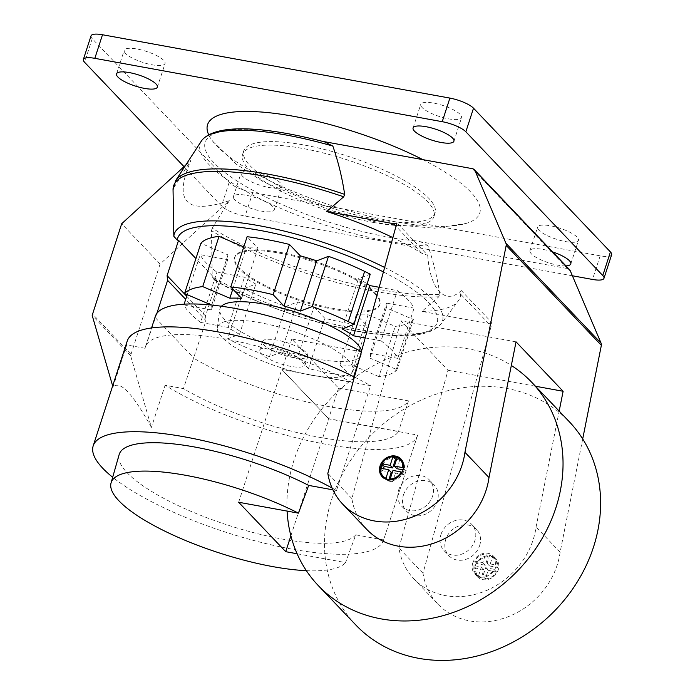 <?xml version="1.0" encoding="UTF-8"?>
<svg xmlns="http://www.w3.org/2000/svg" width="695" height="695" viewBox="0 0 695 695"><rect width="100%" height="100%" fill="white"/><g stroke="black" fill="none" stroke-linecap="round" stroke-linejoin="round"><path stroke-width="0.52" stroke-dasharray="3.48 2.61" d="M290.884 535.819L328.883 418.894L417.66 435.079A152.631 41.161 18 0 1 417.582 435.339A152.631 41.161 18 0 1 319.335 443.019A152.631 41.161 18 0 1 165.106 385.256L183.463 388.609L206.007 320.664L185.687 299.345M297.104 553.759L345.545 562.594L355.753 534.837L383.597 539.919L417.66 435.079M238.646 502.25L281.796 369.462L328.709 418.711L398.522 431.447A133.553 36.018 18 0 1 398.443 431.578A133.553 36.018 18 0 1 312.915 436.052A133.553 36.018 18 0 1 183.463 388.609M328.883 418.894L281.875 369.618L351.774 382.372A133.553 36.018 18 0 0 351.357 382.146L281.796 369.462M332.054 488.003A152.631 41.161 18 0 1 336.51 490.488L370.574 385.656L351.357 382.146A133.553 36.018 18 0 0 221.844 338.422A133.553 36.018 18 0 0 145.403 346.901L151.562 327.953M336.51 490.488L332.888 489.827M366.838 529.468A73.931 63.697 136.4 0 1 351.879 498.584L400.919 320.855L448.006 370.287L398.956 548.007A73.931 63.697 -43.6 0 0 413.916 578.9A73.931 63.697 -43.6 0 0 486.344 590.559A73.931 63.697 -43.6 0 0 536.08 526.975L559.171 411.101M351.879 498.584L327.832 473.338M392.884 237.612A150.468 40.579 18 0 1 421.587 253.154L427.729 255.308L396.923 222.965M427.729 255.308C429.91 289.554 445.486 305.843 461.289 290.536L460.637 294.15A150.468 40.579 18 0 1 458.326 300.857A150.468 40.579 18 0 1 421.874 311.421L438.884 296.722L439.839 294.298A156.575 42.23 18 0 1 212.184 228.16L229.333 200.655L160.076 264.065L121.677 223.755M582.697 438.953L560.118 552.212A73.931 63.697 136.4 0 1 510.391 615.805A73.931 63.697 136.4 0 1 437.963 604.146A73.931 63.697 136.4 0 1 423.003 573.253L492.095 322.88L461.289 290.536M423.003 573.253L398.956 548.007M560.118 552.212L536.08 526.975M160.076 264.065L130.582 355.684L151.406 427.434L165.106 385.256M212.184 228.16L211.471 230.627L212.227 276.61L214.13 279.859L216.962 280.658L205.494 315.947L206.007 320.664M439.839 294.298C437.329 277.583 433.393 261.485 428.016 245.987A144.308 38.92 18 0 1 270.581 203.861A144.308 38.92 18 0 1 201.376 141.033M173.29 205.494L173.072 190.308L173.785 187.841L190.925 160.337C173.185 201.75 185.982 215.181 229.333 200.655M324.6 141.893L322.489 141.337M156.862 313.402L145.064 348.291A133.553 36.018 18 0 1 145.403 346.901M145.064 348.291L126.707 344.946A152.631 41.161 18 0 1 127.254 341.01M354.407 377.038A152.631 41.161 18 0 1 370.574 385.656M185.747 165.08L190.925 160.337M151.406 427.434C132.606 393.327 119.801 379.887 112.998 387.124L112.66 385.942M112.998 387.124L126.707 344.946M496.404 571.872L493.902 569.24A11.928 10.277 136.4 0 1 482.877 576.251L485.379 578.874L488.142 570.36L496.404 571.872A11.928 10.277 136.4 0 1 485.379 578.874M481.14 578.11L478.638 575.477A11.928 10.277 136.4 0 1 475.597 573.384A11.928 10.277 136.4 0 1 473.147 565.452L475.649 568.084L483.911 569.587L481.14 578.11A11.928 10.277 136.4 0 1 478.099 576.016A11.928 10.277 136.4 0 1 475.649 568.084M477.065 563.715L474.563 561.091A11.928 10.277 136.4 0 1 485.588 554.08L488.099 556.704L485.327 565.226L477.065 563.715A11.928 10.277 136.4 0 1 488.099 556.704M492.329 557.477L489.827 554.853A11.928 10.277 136.4 0 1 492.868 556.938A11.928 10.277 136.4 0 1 495.318 564.87L497.82 567.502L489.567 565.991L492.329 557.477A11.928 10.277 136.4 0 1 495.37 559.571A11.928 10.277 136.4 0 1 497.82 567.502M390.06 479.897L391.033 479.837A11.928 10.277 136.4 0 0 402.066 472.835L401.866 472.617M383.762 476.978A11.928 10.277 136.4 0 1 381.312 469.047L380.478 468.169M382.728 464.677A11.928 10.277 136.4 0 1 393.761 457.675M401.032 460.533A11.928 10.277 136.4 0 0 397.992 458.448L397.158 457.571M403.543 467.848A11.928 10.277 136.4 0 1 403.482 468.465L403.447 468.421M382.102 464.017A12.927 11.137 136.4 0 1 392.927 456.806M401.328 459.421A12.927 11.137 136.4 0 1 401.753 459.838A12.927 11.137 136.4 0 1 400.077 476.822A12.927 11.137 136.4 0 1 383.041 477.674A12.927 11.137 136.4 0 1 382.632 477.222M380.417 468.795A12.927 11.137 136.4 0 1 380.521 468.178M381.32 468.326L381.312 469.047M397.992 458.448L397.01 458.031M402.066 472.835L403.482 468.465M398.661 490.036A19.078 16.437 136.4 0 1 412.37 476.336A19.078 16.437 136.4 0 1 429.423 479.967A19.078 16.437 136.4 0 1 426.947 505.022A19.078 16.437 136.4 0 1 401.797 506.281A19.078 16.437 136.4 0 1 398.661 490.036M403.421 495.031A19.078 16.437 136.4 0 1 417.13 481.331A19.078 16.437 136.4 0 1 434.184 484.962A19.078 16.437 136.4 0 1 431.708 510.017A19.078 16.437 136.4 0 1 406.549 511.277A19.078 16.437 136.4 0 1 403.421 495.031M383.597 539.919A152.631 41.161 18 0 1 383.518 540.171A152.631 41.161 18 0 1 270.381 544.645A152.631 41.161 18 0 1 112.677 477.257M355.753 534.837A125.256 33.777 18 0 1 222.322 523.283A125.256 33.777 18 0 1 119.14 454.617M306.365 570.673A124.188 33.49 -162 0 0 345.545 562.594M428.016 245.987C424.428 243.05 420.171 241.321 415.245 240.8L567.502 268.574A4.769 4.109 136.4 0 1 569.535 269.651M611.635 254.744A19.078 5.143 18 0 1 600.167 255.856L252.771 192.506A19.078 5.143 18 0 1 229.15 182.403L92.235 38.668A19.078 5.143 18 0 1 91.036 35.862M572.393 275.776L245.109 216.093A19.078 5.143 18 0 1 221.488 205.989L184.019 166.661M242.433 176.139A21.467 5.786 18 0 1 241.078 172.977A21.467 5.786 18 0 1 263.283 174.106A21.467 5.786 18 0 1 281.909 186.243A21.467 5.786 18 0 1 264.439 186.495A21.467 5.786 18 0 1 242.433 176.139M234.771 199.726A21.467 5.786 18 0 1 233.416 196.563A21.467 5.786 18 0 1 255.621 197.693A21.467 5.786 18 0 1 274.247 209.829A21.467 5.786 18 0 1 256.768 210.081A21.467 5.786 18 0 1 234.771 199.726M125.552 53.437A21.467 5.786 18 0 1 124.205 50.283A21.467 5.786 18 0 1 146.402 51.404A21.467 5.786 18 0 1 165.028 63.549A21.467 5.786 18 0 1 147.557 63.792A21.467 5.786 18 0 1 125.552 53.437M538.981 230.219A21.467 5.786 18 0 1 537.635 227.057A21.467 5.786 18 0 1 559.84 228.186A21.467 5.786 18 0 1 578.466 240.322A21.467 5.786 18 0 1 560.987 240.574A21.467 5.786 18 0 1 538.981 230.219M565.947 265.881A21.467 5.786 18 0 1 531.319 253.805A21.467 5.786 18 0 1 529.972 250.652A21.467 5.786 18 0 1 552.664 251.938M422.108 107.517A21.467 5.786 18 0 1 420.753 104.363A21.467 5.786 18 0 1 442.958 105.492A21.467 5.786 18 0 1 461.584 117.629A21.467 5.786 18 0 1 444.114 117.872A21.467 5.786 18 0 1 422.108 107.517M422.881 159.642A143.092 38.59 18 0 1 465.772 223.529A143.092 38.59 18 0 1 393.761 221.479A143.092 38.59 18 0 1 212.774 141.32A143.092 38.59 18 0 1 208.709 134.813M374.622 218.968A100.601 27.131 18 0 1 243.737 150.911A100.601 27.131 18 0 1 347.795 156.193A100.601 27.131 18 0 1 435.087 213.078A100.601 27.131 18 0 1 374.622 218.968M373.493 222.461A100.601 27.131 18 0 1 242.598 154.403A100.601 27.131 18 0 1 346.657 159.685A100.601 27.131 18 0 1 433.949 216.579A100.601 27.131 18 0 1 373.493 222.461M375.187 292.856A76.311 20.581 18 0 1 379.983 304.08A76.311 20.581 18 0 1 301.048 300.075A76.311 20.581 18 0 1 234.823 256.915A76.311 20.581 18 0 1 296.947 256.038A76.311 20.581 18 0 1 375.187 292.856M374.9 293.733A76.311 20.581 18 0 1 379.705 304.957A76.311 20.581 18 0 1 333.835 309.414A76.311 20.581 18 0 1 234.536 257.784A76.311 20.581 18 0 1 296.661 256.907A76.311 20.581 18 0 1 374.9 293.733M216.962 280.658L195.929 258.575M379.175 287.278L397.375 290.597A113.52 30.615 18 0 1 414.072 308.12L386.542 303.107A83.469 22.509 18 0 1 386.533 307.173A83.469 22.509 18 0 1 386.255 307.868L413.395 319.465A113.52 30.615 18 0 1 411.857 320.96A113.52 30.615 18 0 1 395.246 326.398L368.107 314.792A83.469 22.509 18 0 1 356.327 314.644L367.177 326.033A113.52 30.615 18 0 1 324.817 318.31L313.958 306.912A83.469 22.509 18 0 1 297.59 301.934L285.793 306.443A113.52 30.615 18 0 1 244.032 288.581L255.821 284.081A83.469 22.509 18 0 1 244.449 277.192L216.91 272.171A113.52 30.615 18 0 1 200.212 254.639L227.752 259.661A83.469 22.509 18 0 1 227.76 255.586A83.469 22.509 18 0 1 228.03 254.9L200.89 243.293M365.196 337.935L381.051 340.828L397.375 290.597M381.051 340.828A113.52 30.615 18 0 1 397.748 358.359L414.072 308.12M397.748 358.359L370.218 353.338L386.542 303.107M370.218 353.338A83.469 22.509 18 0 1 370.209 357.404A83.469 22.509 18 0 1 369.931 358.099L386.255 307.868M369.931 358.099L397.071 369.705L413.395 319.465M397.071 369.705A113.52 30.615 18 0 1 395.542 371.191A113.52 30.615 18 0 1 378.923 376.638L395.246 326.398M378.923 376.638L357.091 367.299M356.717 367.142L351.783 365.031L368.107 314.792M351.783 365.031A83.469 22.509 18 0 1 340.003 364.875L356.327 314.644M340.003 364.875L350.853 376.264L367.177 326.033M350.853 376.264A113.52 30.615 18 0 1 308.493 368.541L324.817 318.31M308.493 368.541L297.642 357.152L313.958 306.912M297.642 357.152A83.469 22.509 18 0 1 281.267 352.165L297.59 301.934M281.267 352.165L269.469 356.674L285.793 306.443M269.469 356.674A113.52 30.615 18 0 1 227.708 338.812L244.032 288.581M227.708 338.812L239.506 334.312L255.821 284.081M239.506 334.312A83.469 22.509 18 0 1 228.125 327.423L244.449 277.192M228.125 327.423L200.594 322.402L216.91 272.171M200.594 322.402A113.52 30.615 18 0 1 183.897 304.879L184.123 304.175M187.216 294.663L200.212 254.639M183.897 304.879L211.428 309.892L227.752 259.661M211.428 309.892A83.469 22.509 18 0 1 211.436 305.817A83.469 22.509 18 0 1 211.706 305.131L228.03 254.9M243.789 246.951L246.178 247.967A83.469 22.509 18 0 1 257.958 248.124L247.107 236.734M232.816 289.094L246.178 247.967M241.634 298.355L257.958 248.124M370.253 274.186L358.464 278.686A83.469 22.509 18 0 1 367.134 283.795M342.14 328.917L358.464 278.686M361.617 350.914A74.469 20.085 18 0 1 361.226 355.545A74.469 20.085 18 0 1 316.868 358.976A74.469 20.085 18 0 1 219.75 309.57A74.469 20.085 18 0 1 221.444 306.243M310.092 374.996A71.125 19.182 18 0 1 217.344 327.814A71.125 19.182 18 0 1 291.118 330.62A71.125 19.182 18 0 1 352.452 371.721A71.125 19.182 18 0 1 310.092 374.996M293.542 357.621A23.847 6.429 18 0 1 262.51 341.488A23.847 6.429 18 0 1 287.183 342.739A23.847 6.429 18 0 1 307.876 356.231A23.847 6.429 18 0 1 293.542 357.621M290.701 366.361A23.847 6.429 18 0 1 259.669 350.228A23.847 6.429 18 0 1 284.342 351.479A23.847 6.429 18 0 1 305.036 364.962A23.847 6.429 18 0 1 290.701 366.361M205.494 315.947L186.703 296.226M155.437 317.797L193.835 358.107M130.582 355.684L92.174 315.365M130.816 354.137L92.409 313.827M492.095 322.88A4.769 4.109 136.4 0 1 488.698 323.601L421.874 311.421M475.258 565.695A12.927 11.137 136.4 0 1 484.545 556.417A12.927 11.137 136.4 0 1 496.1 558.876A12.927 11.137 136.4 0 1 494.423 575.86A12.927 11.137 136.4 0 1 477.378 576.711A12.927 11.137 136.4 0 1 475.258 565.695M479.637 545.644A19.078 16.437 -43.6 0 0 476.509 529.39A19.078 16.437 -43.6 0 0 451.359 530.65A19.078 16.437 -43.6 0 0 448.883 555.713A19.078 16.437 -43.6 0 0 465.928 559.336A19.078 16.437 -43.6 0 0 479.637 545.644M448.006 370.287L535.489 386.238M516.038 341.844L400.919 320.855M440.986 534.464A19.078 16.437 136.4 0 1 454.704 520.772A19.078 16.437 136.4 0 1 471.749 524.395A19.078 16.437 136.4 0 1 474.876 540.649A19.078 16.437 136.4 0 1 461.167 554.341A19.078 16.437 136.4 0 1 444.122 550.718A19.078 16.437 136.4 0 1 440.986 534.464M355.831 625.005A147.383 126.994 136.4 0 1 331.645 499.479A147.383 126.994 136.4 0 1 437.563 393.683A147.383 126.994 136.4 0 1 569.266 421.691M287.105 511.094A147.383 126.994 136.4 0 1 294.072 460.038A147.383 126.994 136.4 0 1 511.329 365.474M403.091 469.846L405.367 470.254L403.951 474.624L402.283 472.869M405.367 470.254L403.699 468.508M403.951 474.624L395.481 473.078L392.97 470.454M395.481 473.078L392.64 481.817L390.972 480.063M392.64 481.817L388.401 481.044L386.733 479.289M388.401 481.044L388.844 479.68M391.242 472.305L382.771 470.767L381.095 469.012M382.771 470.767L383.432 468.708M396.567 459.395L399.738 459.977L398.061 458.222M399.738 459.977L396.897 468.717M472.748 563.072A12.927 11.137 136.4 0 1 482.043 553.793A12.927 11.137 136.4 0 1 493.589 556.252A12.927 11.137 136.4 0 1 491.912 573.227A12.927 11.137 136.4 0 1 474.876 574.079A12.927 11.137 136.4 0 1 472.748 563.072M474.563 561.091L482.825 562.594L485.588 554.08M489.827 554.853L487.056 563.367L495.318 564.87M493.902 569.24L485.64 567.737L482.877 576.251M478.638 575.477L481.4 566.964L473.147 565.452M488.142 570.36L485.64 567.737M483.911 569.587L481.4 566.964M485.327 565.226L482.825 562.594M489.567 565.991L487.056 563.367M154.994 317.711A133.553 36.018 18 0 1 155.341 316.329M361.417 351.635A133.553 36.018 18 0 1 361.704 351.792L359.489 358.611M353.633 376.655L351.774 382.372M361.704 351.792L291.813 339.047L338.561 388.123L408.46 400.867A133.553 36.018 18 0 1 323.097 405.524A133.553 36.018 18 0 1 193.401 358.029M408.46 400.867L398.522 431.447M338.561 388.123L328.631 418.703M291.813 339.047L281.875 369.618M384.639 267.471A140.981 38.025 18 0 1 440.812 324.191A140.981 38.025 18 0 1 347.874 327.371A140.981 38.025 18 0 1 212.227 276.61M383.414 271.919A136.446 36.8 18 0 1 406.844 335.129A136.446 36.8 18 0 1 215.632 280.415M173.785 187.841A156.575 42.23 18 0 1 175.661 180.596M173.072 190.308A156.488 42.204 18 0 1 173.046 189.744M438.884 296.722A156.488 42.204 18 0 1 211.471 230.627M415.245 240.8A139.904 37.73 18 0 1 214.008 162.83A139.904 37.73 18 0 1 320.074 140.894M600.167 255.856L592.496 279.442M252.771 192.506L245.109 216.093M229.15 182.403L221.488 205.989M92.235 38.668L84.564 62.263M567.502 268.574L472.331 168.659M395.542 371.191L411.857 320.96M421.587 253.154L396.002 226.301M488.698 323.601L460.637 294.15M214.13 279.859C258.479 306.79 336.198 331.68 386.698 335.094C414.02 337.553 432.064 333.921 440.812 324.191L458.326 300.857M475.597 573.384L478.099 576.016M492.868 556.938L495.37 559.571M401.797 506.281L406.549 511.277M429.423 479.967L434.184 484.962M417.582 435.339L383.518 540.171M413.916 578.9L437.963 604.146M274.247 209.829L281.909 186.243M233.416 196.563L241.078 172.977M157.365 87.136L165.028 63.549M116.534 73.87L124.205 50.283M570.795 263.909L578.466 240.322M529.972 250.652L537.635 227.057M453.922 141.215L461.584 117.629M413.091 127.95L420.753 104.363M243.737 150.911L242.598 154.403M435.087 213.078L433.949 216.579M212.774 141.32L235.814 163.881L263.118 181.638L330.429 210.342L382.928 223.738L434.375 228.212L465.772 223.529M234.823 256.915L234.536 257.784M379.983 304.08L379.705 304.957M386.533 307.173L370.209 357.404M227.76 255.586L211.436 305.817M352.452 371.721L359.385 358.941M359.419 358.881L361.226 355.545M217.344 327.814L219.75 309.57M262.51 341.488L259.669 350.228M307.876 356.231L305.036 364.962M444.122 550.718L448.883 555.713M471.749 524.395L476.509 529.39M382.207 476.796L383.041 477.674M400.919 458.969L401.753 459.838M474.876 574.079L477.378 576.711M493.589 556.252L496.1 558.876"/><path stroke-width="1.04" d="M332.888 489.827L308.667 485.405L298.459 513.162L238.646 502.25L285.732 551.682L290.884 535.819M285.732 551.682L297.104 553.759M559.171 411.101L563.124 391.276L516.038 341.844L488.993 477.543L464.946 452.306A73.931 63.697 136.4 0 1 415.219 515.89A73.931 63.697 136.4 0 1 342.791 504.231A73.931 63.697 136.4 0 1 327.832 473.338L396.923 222.965A4.769 4.109 136.4 0 1 393.526 223.694L326.693 211.506A150.468 40.579 18 0 1 392.884 237.612M488.993 477.543A73.931 63.697 136.4 0 1 439.257 541.136A73.931 63.697 136.4 0 1 366.838 529.468L342.791 504.231M322.489 141.337L472.331 168.659A4.769 4.109 136.4 0 1 474.364 169.736L569.535 269.651A4.769 4.109 136.4 0 1 570.239 270.72L601.088 343.182A4.769 4.109 136.4 0 1 601.357 345.337L582.697 438.953M601.357 345.337L506.186 245.422L464.946 452.306M173.046 189.744L175.661 180.596L201.376 141.033A144.308 38.92 18 0 1 202.471 139.599A144.308 38.92 18 0 1 332.844 146.08C338.213 161.57 342.157 177.668 344.668 194.383L343.712 196.807A156.488 42.204 18 0 0 173.046 189.744L173.828 236.3L177.234 240.105A136.446 36.8 18 0 1 250.183 228.759A136.446 36.8 18 0 1 383.414 271.919M380.087 465.789A12.927 11.137 136.4 0 1 389.374 456.511A12.927 11.137 136.4 0 1 400.919 458.969A12.927 11.137 136.4 0 1 399.243 475.945A12.927 11.137 136.4 0 1 382.207 476.796A12.927 11.137 136.4 0 1 380.087 465.789M343.712 196.807L326.693 211.506M474.364 169.736A4.769 4.109 136.4 0 1 475.067 170.814L505.917 243.267A4.769 4.109 136.4 0 1 506.186 245.422M332.844 146.08L324.6 141.893C267.062 126.968 218.273 122.989 202.471 139.599M112.677 477.257A152.631 41.161 18 0 1 93.2 445.843L127.254 341.01A152.631 41.161 18 0 1 354.407 377.038M195.929 258.575L178.554 240.348L167.095 275.637L167.599 280.354L156.862 313.402M178.554 240.348L177.234 240.105M112.66 385.942L92.174 315.365L121.677 223.755L185.747 165.08M401.866 472.617L401.232 471.957A11.928 10.277 136.4 0 1 390.208 478.968L391.033 479.837M382.928 476.11L383.762 476.978A11.928 10.277 136.4 0 0 386.802 479.072L385.968 478.195A11.928 10.277 136.4 0 1 382.928 476.11A11.928 10.277 136.4 0 1 380.478 468.169L388.74 469.681L385.968 478.195M383.432 468.708L384.187 466.397L381.894 463.808A11.928 10.277 136.4 0 1 392.918 456.797A12.927 11.137 136.4 0 1 401.328 459.421M397.01 458.031L393.761 457.675L392.918 456.797L390.156 465.311L381.894 463.808M403.091 469.846L396.897 468.717L394.395 466.084L397.158 457.571A11.928 10.277 136.4 0 1 400.198 459.656A11.928 10.277 136.4 0 1 402.648 467.587L403.447 468.421M400.198 459.656L401.032 460.533A11.928 10.277 136.4 0 1 403.543 467.848M380.521 468.178A12.927 11.137 136.4 0 1 380.921 466.666A12.927 11.137 136.4 0 1 382.102 464.017M382.632 477.222A12.927 11.137 136.4 0 1 380.417 468.795M386.802 479.072L390.06 479.897M382.519 464.642L381.32 468.326M390.208 478.968L392.97 470.454L401.232 471.957M394.395 466.084L402.648 467.587M93.2 445.843A152.631 41.161 18 0 1 182.62 436.503A152.631 41.161 18 0 1 332.054 488.003M298.459 513.162A124.188 33.49 -162 0 0 179.31 474.207A124.188 33.49 -162 0 0 111.07 482.903L119.14 454.617A125.256 33.777 18 0 1 188.258 445.903A125.256 33.777 18 0 1 308.667 485.405M111.07 482.903A124.188 33.49 -162 0 0 175.548 536.175A124.188 33.49 -162 0 0 306.365 570.673M184.019 166.661L84.564 62.263A19.078 5.143 18 0 1 83.365 59.457A19.078 5.143 18 0 1 94.833 58.337L442.229 121.686A19.078 5.143 18 0 1 465.85 131.789L602.765 275.524A19.078 5.143 18 0 1 603.964 278.33A19.078 5.143 18 0 1 592.496 279.442L572.393 275.776M83.365 59.457L91.036 35.862A19.078 5.143 18 0 1 102.504 34.75L449.891 98.099A19.078 5.143 18 0 1 473.512 108.203L610.436 251.938A19.078 5.143 18 0 1 611.635 254.744L603.964 278.33M117.889 77.023A21.467 5.786 18 0 1 116.534 73.87A21.467 5.786 18 0 1 138.739 74.999A21.467 5.786 18 0 1 157.365 87.136A21.467 5.786 18 0 1 139.895 87.379A21.467 5.786 18 0 1 117.889 77.023M552.664 251.938A21.467 5.786 18 0 1 570.795 263.909A21.467 5.786 18 0 1 565.947 265.881M414.437 131.103A21.467 5.786 18 0 1 413.091 127.95A21.467 5.786 18 0 1 435.296 129.079A21.467 5.786 18 0 1 453.922 141.215A21.467 5.786 18 0 1 436.443 141.459A21.467 5.786 18 0 1 414.437 131.103M208.709 134.813A143.092 38.59 18 0 1 271.806 113.024A143.092 38.59 18 0 1 422.881 159.642M211.497 305.044L184.566 293.533A113.52 30.615 18 0 1 202.714 286.601L229.854 298.207A83.469 22.509 18 0 1 241.634 298.355L230.783 286.966A113.52 30.615 18 0 1 273.152 294.689L284.003 306.087A83.469 22.509 18 0 1 300.379 311.065L312.168 306.556A113.52 30.615 18 0 1 348.325 321.629A113.52 30.615 18 0 1 353.937 324.417L342.14 328.917A83.469 22.509 18 0 1 353.52 335.807L369.844 285.576L379.175 287.278M353.52 335.807L365.196 337.935M184.123 304.175L187.216 294.663M184.566 293.533L200.89 243.293A113.52 30.615 18 0 1 219.038 236.361L243.789 246.951M202.714 286.601L219.038 236.361M229.854 298.207L232.816 289.094M230.783 286.966L247.107 236.734A113.52 30.615 18 0 1 289.476 244.458L300.327 255.847A83.469 22.509 18 0 1 316.703 260.834L328.492 256.325A113.52 30.615 18 0 1 364.649 271.389A113.52 30.615 18 0 1 370.253 274.186L353.937 324.417M273.152 294.689L289.476 244.458M284.003 306.087L300.327 255.847M300.379 311.065L316.703 260.834M312.168 306.556L328.492 256.325M367.134 283.795A83.469 22.509 18 0 1 369.844 285.576M221.444 306.243A74.469 20.085 18 0 1 295.523 312.029A74.469 20.085 18 0 1 361.617 350.914M186.703 296.226L167.095 275.637M185.687 299.345L167.599 280.354M535.489 386.238L563.124 391.276M511.329 365.474A147.383 126.994 136.4 0 1 531.701 382.259L569.266 421.691A147.383 126.994 136.4 0 1 550.136 615.301A147.383 126.994 136.4 0 1 355.831 625.005L318.267 585.564A147.383 126.994 136.4 0 1 287.105 511.094M531.701 382.259A147.383 126.994 136.4 0 1 512.571 575.86A147.383 126.994 136.4 0 1 318.267 585.564M388.844 479.68L391.242 472.305L388.74 469.681M384.187 466.397L392.658 467.943L390.156 465.311M392.658 467.943L395.498 459.204L393.83 457.449M395.498 459.204L396.567 459.395M151.562 327.953L155.341 316.329A133.553 36.018 18 0 1 231.852 307.85A133.553 36.018 18 0 1 361.417 351.635M359.489 358.611L353.633 376.655M173.828 236.3A140.981 38.025 18 0 1 247.168 223.72A140.981 38.025 18 0 1 384.639 267.471M175.661 180.596A156.575 42.23 18 0 1 344.668 194.383M473.512 108.203L465.85 131.789M449.891 98.099L442.229 121.686M610.436 251.938L602.765 275.524M102.504 34.75L94.833 58.337M348.325 321.629L364.649 271.389M396.002 226.301L393.526 223.694M570.239 270.72L475.067 170.814M601.088 343.182L505.917 243.267"/></g></svg>
